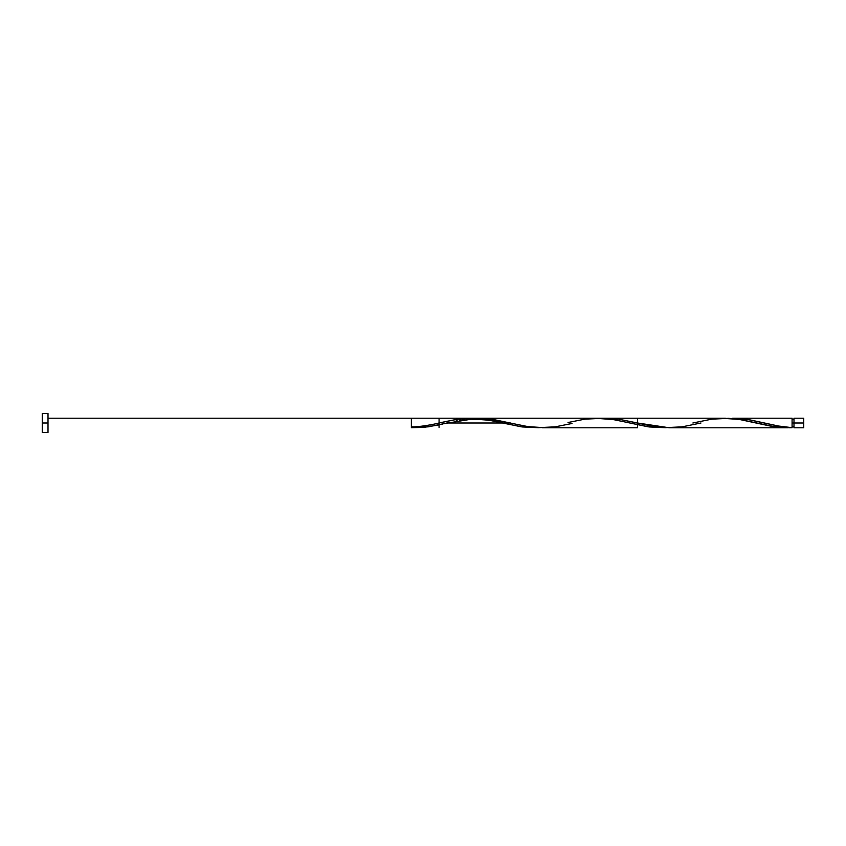 <?xml version="1.0" encoding="UTF-8"?>
<svg xmlns="http://www.w3.org/2000/svg" width="846" height="846" viewBox="0 0 846 846"><rect width="100%" height="100%" fill="white"/><g stroke="black" fill="none" stroke-linecap="round" stroke-linejoin="round"><path stroke-width="1.27" d="M692.874 423L711.719 419.172L728.639 418.336L741.329 419.785L775.169 426.828L792.089 427.664L792.089 423L793.992 423L793.992 418.241L793.992 427.759L803.7 427.759L803.7 423L792.089 423L792.089 418.241L732.689 418.241L747.949 419.542L777.855 425.94L792.089 427.664L792.089 418.241M42.3 432.518L42.3 413.483L42.3 432.518L48.011 432.518L48.011 423L42.3 423L48.011 423L48.011 413.483L48.011 432.518M788.99 427.759L792.089 427.664L779.399 426.215L749.789 419.849L732.699 418.241M603.526 418.273L618.479 419.151L637.514 423L669.239 427.759L788.049 427.759M604.795 418.252L606.286 418.241M470.958 418.601L489.654 418.897L527.893 426.596L544.718 427.727M542.339 427.759L637.514 427.759L637.514 418.241L605.789 418.241M724.599 418.241L479.883 418.252M466.495 419.108L467.986 418.918M462.032 419.806L465.014 419.32M459.801 420.208L460.552 420.071M456.089 420.97L457.178 420.737M439.074 424.861L439.074 423L436.769 423.539L439.074 423C439.074 407.169 439.074 438.831 439.074 423C439.074 438.069 439.074 407.931 439.074 423C439.074 438.069 439.074 407.941 439.074 423L457.919 419.172L470.609 418.241L487.529 419.785L521.369 426.828L538.289 427.664L522.352 426.955L502.524 423L447.185 423L447.164 421.139L447.164 423L447.164 421.139L447.164 423L510.614 423M787.446 427.759L770.389 426.056L739.383 419.457L722.325 418.273M725.424 418.241L723.88 418.241M447.164 423L428.309 426.828L411.389 427.664L424.163 427.325L438.217 425.041M440.882 424.459L442.691 424.047M443.812 423.783L445.631 423.36M567.994 422.524L584.819 419.172L601.739 418.336L614.429 419.785L648.269 426.828L665.189 427.664L649.252 426.955L613.562 419.637L595.711 418.262M502.524 423L484.673 419.32L470.799 418.241L456.914 419.32L440.903 422.566M432.158 424.597L430.424 424.978M428.689 425.337L426.966 425.686M420.039 426.849L418.315 427.071M414.857 427.431L413.123 427.568M803.7 427.759L803.7 418.241L803.7 423L793.992 423L793.992 427.759M411.389 427.664L411.389 418.241L411.389 427.664M700.964 423L682.109 426.828L665.189 427.664L652.499 426.215L618.659 419.172L601.739 418.336M572.044 423.476L555.209 426.828L538.289 427.664L525.599 426.215L491.759 419.172L474.839 418.336M792.089 426.807L793.992 426.807M692.874 418.241L48.011 418.241M42.3 413.483L48.011 413.483M792.089 419.193L793.992 419.193M793.992 418.241L803.7 418.241M441.094 422.524C433.66 424.533 418.188 427.209 411.389 426.807M504.544 423.476C495.957 420.79 484.726 419.394 470.841 419.288L445.144 423.476M509.123 422.651L508.594 422.524"/></g></svg>
